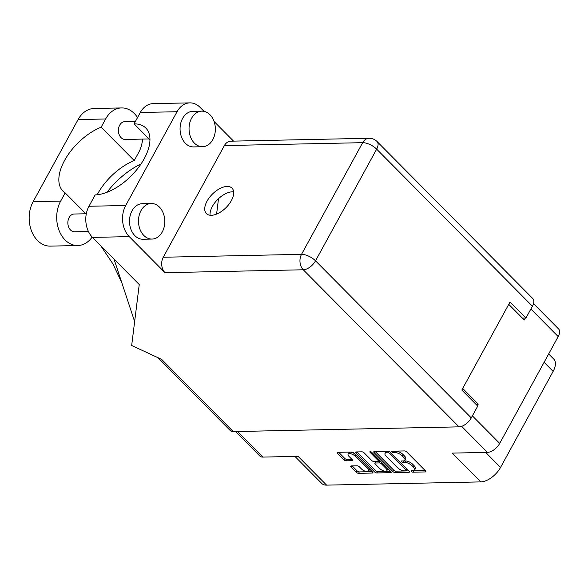 <?xml version="1.0" encoding="UTF-8"?>
<svg xmlns="http://www.w3.org/2000/svg" width="588" height="588" viewBox="0 0 588 588"><rect width="100%" height="100%" fill="white"/><g stroke="black" fill="none" stroke-linecap="round" stroke-linejoin="round"><path stroke-width="0.88" d="M354.138 453.407A4.667 1.933 -151.3 0 0 350.213 452.165A4.667 1.933 -151.3 0 0 348.904 452.731L348.125 454.156A4.667 1.933 -151.3 0 0 349.074 456.464L352.227 459.64A1.749 0.72 -151.3 0 1 352.587 460.5A1.749 0.72 -151.3 0 1 352.094 460.713L346.156 460.838A1.749 0.72 -151.3 0 1 343.943 459.816L337.593 453.407A1.749 0.72 -151.3 0 1 337.233 452.547A1.749 0.72 -151.3 0 1 337.725 452.334L351.587 452.04A1.749 0.72 -151.3 0 1 353.807 453.069L372.549 471.973A1.749 0.72 -151.3 0 1 372.91 472.833A1.749 0.72 -151.3 0 1 372.417 473.046L358.555 473.333A1.749 0.72 -151.3 0 1 356.335 472.311L351.073 467.004A1.749 0.72 -151.3 0 1 350.72 466.144A1.749 0.72 -151.3 0 1 351.212 465.931L357.144 465.806A1.749 0.72 -151.3 0 1 359.364 466.835L361.414 468.908A4.667 1.933 -151.3 0 0 365.604 471.37A4.667 1.933 -151.3 0 0 368.654 471.084A4.667 1.933 -151.3 0 0 367.706 468.776L355.365 456.332A4.667 1.933 -151.3 0 0 349.434 453.583A4.667 1.933 -151.3 0 0 348.125 454.156M370.212 451.65A1.22 0.507 -151.3 0 0 369.874 451.797A1.22 0.507 -151.3 0 0 370.124 452.4L378.033 460.382A1.749 0.72 -151.3 0 1 378.393 461.249A1.749 0.72 -151.3 0 1 377.9 461.455L373.968 461.543A1.749 0.72 -151.3 0 1 371.748 460.514L364.148 452.848A1.749 0.72 -151.3 0 0 361.929 451.827L355.997 451.951A1.749 0.72 -151.3 0 0 355.505 452.157A1.749 0.72 -151.3 0 0 355.865 453.025L374.607 471.929A1.749 0.72 -151.3 0 0 376.827 472.95L390.689 472.664A1.749 0.72 -151.3 0 0 391.182 472.451A1.749 0.72 -151.3 0 0 390.822 471.583L371.763 452.37A1.22 0.507 -151.3 0 0 370.212 451.65M294.941 456.413L321.754 483.446A17.787 9.452 -44.8 0 0 326.605 485.129L480.8 481.895L452.26 453.113L487.452 452.37A11.025 5.858 -44.8 0 0 499.697 443.411L558.188 336.564A11.025 5.858 -44.8 0 0 558.6 328.957L533.507 303.651M508.745 304.341L524.275 320.004L525.363 318.02M477.36 405.705L478.228 404.118L462.697 388.447M374.137 452.642L392.88 471.547A1.749 0.72 -151.3 0 0 395.099 472.568L408.961 472.274A1.749 0.72 -151.3 0 0 409.454 472.068A1.749 0.72 -151.3 0 0 409.101 471.201L390.351 452.297A1.749 0.72 -151.3 0 0 388.131 451.275L374.269 451.562A1.749 0.72 -151.3 0 0 373.777 451.775A1.749 0.72 -151.3 0 0 374.137 452.642L374.732 451.555M413.026 470.694L411.416 470.723A1.22 0.507 -151.3 0 0 411.071 470.87A1.22 0.507 -151.3 0 0 411.585 471.701A1.22 0.507 -151.3 0 0 412.872 472.193L425.359 471.936A1.749 0.72 -151.3 0 0 425.844 471.723A1.749 0.72 -151.3 0 0 425.491 470.856L406.742 451.951A1.749 0.72 -151.3 0 0 404.529 450.93L392.042 451.194A1.22 0.507 -151.3 0 0 391.696 451.341A1.22 0.507 -151.3 0 0 392.211 452.165A1.22 0.507 -151.3 0 0 393.497 452.664L395.114 452.628A5.586 2.308 -151.3 0 1 402.207 455.906L403.772 457.486A5.586 2.308 -151.3 0 1 404.911 460.25A5.586 2.308 -151.3 0 1 403.346 460.926L401.729 460.955A1.22 0.507 -151.3 0 0 401.384 461.11A1.22 0.507 -151.3 0 0 401.898 461.933A1.22 0.507 -151.3 0 0 403.184 462.425L404.801 462.396A5.586 2.308 -151.3 0 1 411.894 465.674L413.46 467.254A5.586 2.308 -151.3 0 1 414.599 470.01A5.586 2.308 -151.3 0 1 413.026 470.694M235.56 431.541L259.859 456.045A11.025 5.858 -44.8 0 0 262.865 457.089L298.065 456.347L326.605 485.129M544.106 362.296L553.132 371.388A17.787 9.452 -44.8 0 0 553.786 359.121L548.67 353.961M553.132 371.388L500.55 467.431A17.787 9.452 -44.8 0 1 480.8 481.895M478.228 404.118L475.832 404.169M414.599 470.01L415.378 468.592A5.586 2.308 -151.3 0 0 414.231 465.828L413.46 467.254M403.464 460.918A1.22 0.507 -151.3 0 0 403.963 461.007L405.58 460.977A5.586 2.308 -151.3 0 1 412.673 464.255L414.231 465.828M404.911 460.25L405.691 458.824A5.586 2.308 -151.3 0 0 404.551 456.06L403.772 457.486M393.784 451.158A1.22 0.507 -151.3 0 0 394.276 451.239L395.893 451.209A5.586 2.308 -151.3 0 1 402.986 454.487L404.551 456.06M413.144 470.687A1.22 0.507 -151.3 0 0 413.651 470.775L425.168 470.532M375.24 451.547L393.659 470.121A1.749 0.72 -151.3 0 0 395.878 471.15L408.778 470.878M406.212 470.834A1.22 0.507 -151.3 0 0 406.558 470.687A1.22 0.507 -151.3 0 0 406.308 470.084L389.851 453.488A1.22 0.507 -151.3 0 0 388.3 452.767L386.595 452.804A5.586 2.308 -151.3 0 0 385.03 453.48A5.586 2.308 -151.3 0 0 386.169 456.244L397.415 467.585A5.586 2.308 -151.3 0 0 404.507 470.87L406.212 470.834M385.03 453.48L385.809 452.062A5.586 2.308 -151.3 0 1 387.374 451.386L388.719 451.356M390.505 471.26L377.606 471.532L376.827 472.95M356.96 451.929L375.387 470.503A1.749 0.72 -151.3 0 0 377.606 471.532M379.635 468.474A4.667 1.933 -151.3 0 0 383.824 470.937A4.667 1.933 -151.3 0 0 386.882 470.65A4.667 1.933 -151.3 0 0 385.926 468.342L381.575 463.954A1.749 0.72 -151.3 0 0 379.363 462.925L375.423 463.013A1.749 0.72 -151.3 0 0 374.931 463.226A1.749 0.72 -151.3 0 0 375.291 464.086L379.635 468.474M386.882 470.65L387.654 469.224A4.667 1.933 -151.3 0 0 387.712 468.445M381.009 461.683A1.749 0.72 -151.3 0 0 380.142 461.506L379.363 462.925M374.931 463.226L375.71 461.8A1.749 0.72 -151.3 0 1 376.202 461.587L380.142 461.506M368.654 471.084L369.433 469.665A4.667 1.933 -151.3 0 0 369.492 468.879M338.688 452.312L344.722 458.39A1.749 0.72 -151.3 0 0 346.935 459.419L351.903 459.316M352.175 465.909L357.114 470.892A1.749 0.72 -151.3 0 0 359.327 471.914L372.226 471.642M92.169 237.052A27.746 20.521 -91.2 0 1 77.8 245.534A27.746 20.521 -91.2 0 1 65.084 239.955A27.746 20.521 -91.2 0 1 60.667 201.103L65.158 192.893L85.863 213.775M77.8 245.534L50.267 246.115A27.746 20.521 -91.2 0 1 37.551 240.536A27.746 20.521 -91.2 0 1 33.134 201.677L78.094 119.562A27.746 20.521 -91.2 0 1 94.058 108.508L121.598 107.935A27.746 20.521 -91.2 0 1 137.541 117.541M209.975 114.726A17.787 13.156 88.8 0 0 201.824 111.154A17.787 13.156 88.8 0 0 189.637 123.429A17.787 13.156 88.8 0 0 194.415 143.141A17.787 13.156 88.8 0 0 202.566 146.721A17.787 13.156 88.8 0 0 214.752 134.446A17.787 13.156 88.8 0 0 209.975 114.726M201.824 111.154L192.842 111.345A17.787 13.156 88.8 0 0 180.656 123.612A17.787 13.156 88.8 0 0 185.441 143.332A17.787 13.156 88.8 0 0 193.592 146.912L202.566 146.721M159.414 207.079A17.787 13.156 88.8 0 0 151.263 203.499A17.787 13.156 88.8 0 0 139.077 215.774A17.787 13.156 88.8 0 0 143.854 235.494A17.787 13.156 88.8 0 0 152.013 239.066A17.787 13.156 88.8 0 0 164.199 226.799A17.787 13.156 88.8 0 0 159.414 207.079M151.263 203.499L142.281 203.691A17.787 13.156 88.8 0 0 130.095 215.965A17.787 13.156 88.8 0 0 134.88 235.685A17.787 13.156 88.8 0 0 143.031 239.257L152.013 239.066M211.312 215.296A18.052 9.592 -44.8 0 0 228.975 204.264A18.052 9.592 -44.8 0 0 232.025 188.16A18.052 9.592 -44.8 0 0 227.1 186.455A18.052 9.592 -44.8 0 0 209.438 197.487A18.052 9.592 -44.8 0 0 206.388 213.584A18.052 9.592 -44.8 0 0 211.312 215.296M210.07 215.237A18.052 9.592 135.2 0 1 217.082 200.096A18.052 9.592 135.2 0 1 232.407 191.806A18.052 9.592 135.2 0 1 233.649 191.857M88.435 231.51L74.602 231.797A8.893 6.578 -91.2 0 1 70.531 230.011A8.893 6.578 -91.2 0 1 68.142 220.155A8.893 6.578 -91.2 0 1 74.235 214.017L86.311 213.76M149.036 138.952L125.163 139.452A8.893 6.578 -91.2 0 1 121.091 137.666A8.893 6.578 -91.2 0 1 118.695 127.802A8.893 6.578 -91.2 0 1 124.788 121.665L135.402 121.444M125.714 205.491A22.234 16.442 88.8 0 0 129.257 236.626L165.015 272.685A11.025 8.159 -91.2 0 1 163.258 257.243L301.526 254.339L362.664 142.671A11.025 4.557 -151.3 0 1 376.665 149.146A11.025 5.858 -44.8 0 0 377.077 141.539L532.831 298.601A11.025 5.858 135.2 0 1 532.419 306.216L376.665 149.146L315.528 260.815L471.282 417.884A11.025 5.858 135.2 0 1 459.037 426.851L233.252 431.592L161.634 359.371L131.668 345.501L139.246 284.541L92.5 237.398A22.234 16.442 -91.2 0 1 88.964 206.263L125.714 205.491L177.054 111.727A22.234 16.442 88.8 0 1 189.851 102.871A22.234 16.442 88.8 0 1 200.038 107.339L204.021 111.36M214.069 121.488L233.539 141.12M163.258 257.243L224.395 145.574A11.025 8.159 -91.2 0 1 230.739 141.179L369.014 138.276A11.025 8.159 88.8 0 0 362.664 142.671L224.395 145.574M88.964 206.263L95.19 194.9A44.468 23.63 -44.8 0 0 138.489 167.529A44.468 23.63 -44.8 0 0 145.846 128.074A44.468 23.63 -44.8 0 0 134.079 123.862L140.304 112.499A22.234 16.442 -91.2 0 1 153.093 103.642L189.851 102.871M149.962 139.885L134.079 123.862M522.365 318.079L525.966 318.005L532.419 306.216M471.282 417.884L477.735 406.095L461.823 390.042L510.053 301.96L525.966 318.005M233.252 431.592A11.025 5.858 135.2 0 1 230.246 430.548L157.988 357.68M216.597 214.083L218.508 198.685M141.076 163.905A55.14 29.304 -44.8 0 0 106.994 192.269M114.013 259.095L134.637 321.614M142.575 139.084A27.746 20.521 -91.2 0 1 138.731 152.365L134.24 160.568L101.136 127.184L105.627 118.982A27.746 20.521 -91.2 0 1 121.598 107.935M101.136 127.184A44.468 23.63 -44.8 0 0 65.812 158.304A44.468 23.63 -44.8 0 0 62.945 191.115A44.468 23.63 -44.8 0 0 65.158 192.893M134.24 160.568A44.468 23.63 -44.8 0 0 97.189 194.753M355.961 455.237L355.365 456.332M370.514 451.68L370.124 452.4M499.697 443.411L472.385 415.863M558.188 336.564L530.883 309.023M487.452 452.37L461.646 426.344M262.865 457.089L237.493 431.504M412.673 464.255L411.894 465.674M405.58 460.977L404.801 462.396M403.963 461.007L403.184 462.425M402.986 454.487L402.207 455.906M395.893 451.209L395.114 452.628M394.276 451.239L393.497 452.664M425.763 471.194L425.359 471.936M413.651 470.775L412.872 472.193M393.659 470.121L392.88 471.547M409.366 471.539L408.961 472.274M395.878 471.15L395.099 472.568M406.903 468.989L406.308 470.084M390.447 452.4L389.851 453.488M389.021 451.459L388.3 452.767M387.374 451.386L386.595 452.804M391.094 471.921L390.689 472.664M375.387 470.503L374.607 471.929M356.453 451.937L355.865 453.025M378.635 459.294L378.033 460.382M386.522 467.247L385.926 468.342M382.178 462.866L381.575 463.954M376.202 461.587L375.423 463.013M368.301 467.68L367.706 468.776M352.499 459.978L352.094 460.713M346.935 459.419L346.156 460.838M344.722 458.39L343.943 459.816M338.181 452.319L337.593 453.407M372.821 472.304L372.417 473.046M359.327 471.914L358.555 473.333M357.114 470.892L356.335 472.311M351.668 465.924L351.073 467.004M485.651 452.407L500.55 467.431M129.257 236.626L92.5 237.398M459.037 426.851L303.283 269.782L165.015 272.685M177.054 111.727L140.304 112.499M301.526 254.339A11.025 8.159 88.8 0 0 303.283 269.782A11.025 5.858 135.2 0 0 315.528 260.815A11.025 4.557 -151.3 0 0 301.526 254.339M105.627 118.982L78.094 119.562M60.667 201.103L33.134 201.677M407.278 469.371L406.558 470.687M379.164 459.831L378.393 461.249M100.644 245.608L112.918 263.887L121.804 282.703M377.077 141.539A11.025 11.025 0 0 0 369.014 138.276"/></g></svg>
